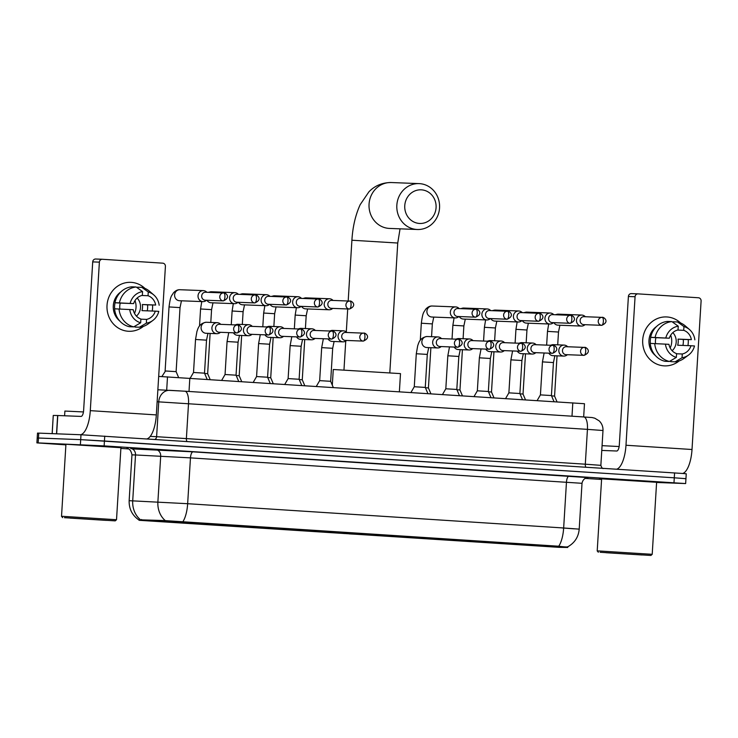 <?xml version="1.0" encoding="UTF-8"?>
<svg xmlns="http://www.w3.org/2000/svg" width="738" height="738" viewBox="0 0 738 738"><rect width="100%" height="100%" fill="white"/><g stroke="black" fill="none" stroke-linecap="round" stroke-linejoin="round"><path stroke-width="1.11" d="M387.109 536.056L324.545 532.135L387.109 536.056M496.656 542.974L514.358 544.081L496.656 542.974M465.115 540.936L482.827 542.043L465.115 540.936M433.584 538.897L451.287 540.013L433.584 538.897M402.044 536.858L419.747 537.974L402.044 536.858M307.432 530.751L325.135 531.858L307.432 530.751M275.892 528.712L293.595 529.829L275.892 528.712M244.352 526.674L262.064 527.79L244.352 526.674M212.812 524.644L230.524 525.751L212.812 524.644M181.28 522.605L198.983 523.712L181.28 522.605M528.196 545.004L545.899 546.12L528.196 545.004M499.801 543.5L517.504 544.607L499.801 543.5M468.261 541.461L485.964 542.578L468.261 541.461M436.721 539.423L454.433 540.539L436.721 539.423M405.18 537.393L422.892 538.5L405.18 537.393M279.029 529.247L296.741 530.354L279.029 529.247M247.498 527.209L265.2 528.316L247.498 527.209M215.957 525.17L233.66 526.286L215.957 525.17M184.417 523.131L202.129 524.248L184.417 523.131M152.886 521.093L170.589 522.209L152.886 521.093M531.332 545.539L549.044 546.646L531.332 545.539M558.887 547.328L139.104 520.299L184.196 522.596L557.245 546.692L567.743 547.467L558.887 547.328M158.688 376.417L584.478 403.723L583.666 416.961M656.728 482.301L599.477 478.704L656.728 482.301M121.041 447.708L63.791 444.11L121.041 447.708M684.689 478.658L685.953 478.676L686.248 473.787L683.056 473.501L80.995 434.756L38.754 433.123L38.459 438.012L37.195 437.994L80.691 439.645L38.459 438.012L38.155 442.901L36.9 442.883L65.894 444.866M104.741 436.121L104.436 441.01L80.691 439.645L674.283 477.809L104.436 441.01L104.141 445.9L38.155 442.901M685.953 478.676L674.283 477.809L685.953 478.676L685.648 483.565L104.141 445.9M139.547 519.801L164.15 520.548L558.731 546.231C564.874 547.006 567.882 547.153 567.762 546.673M120.884 448.418L128.347 448.898M585.04 478.39L601.581 479.46M656.608 482.467L685.648 483.565M38.754 433.123L37.5 433.105L36.9 442.883M666.977 316.962A24.492 22.813 -87.8 0 1 680.593 322.967A24.492 22.813 -87.8 0 0 666.977 316.962A24.492 22.813 -87.8 0 0 642.706 339.932A24.492 22.813 -87.8 0 0 663.988 365.854A24.492 22.813 -87.8 0 1 642.697 340.227A24.492 22.813 -87.8 0 1 666.432 316.934A24.492 22.813 -87.8 0 1 666.977 316.962M688.25 339.701A24.492 22.813 -87.8 0 1 687.936 345.624A24.492 22.813 -87.8 0 0 688.25 339.701M679.117 360.956A24.492 22.813 -87.8 0 1 663.988 365.854A24.492 22.813 -87.8 0 0 664.532 365.882L664.532 365.882A24.492 22.813 -87.8 0 0 679.117 360.956M682.705 473.473A24.492 8.893 -86.3 0 0 692.013 449.507L701.1 301.003A3.063 2.851 92.2 0 0 698.443 297.765L638.093 293.872A3.063 2.851 92.2 0 0 635.067 296.741L628.398 296.482L619.311 444.986A6.125 2.223 93.7 0 1 616.719 451.01L601.765 450.429M616.737 469.184A24.492 8.893 -86.3 0 0 625.981 445.245L635.067 296.741M628.398 296.482A3.063 2.851 -87.8 0 1 631.433 293.613L637.964 293.862M670.676 335.209A15.304 14.262 -87.8 0 1 670.178 347.985M677.493 330.08L683.72 330.32A12.242 11.411 -87.8 0 1 691.368 339.628L678.028 339.111A12.242 11.411 92.2 0 1 677.65 345.227L690.989 345.744A12.242 11.411 -87.8 0 1 682.272 353.991L676.571 353.77M672.835 332.626A12.242 11.411 -87.8 0 1 672.134 350.725M655.372 355.522A17.758 16.54 -87.8 0 1 656.497 326.556M650.362 343.401A17.758 16.54 -87.8 0 1 650.741 337.349L652.964 337.441L650.658 337.284A20.203 18.828 -87.8 0 1 667.41 321.427L671.857 321.593L678.259 326.196L678.028 329.96A12.242 11.411 -87.8 0 0 669.32 338.207L650.658 337.284M670.722 360.697L670.667 361.657L675.113 361.832L682.041 357.745L682.272 353.991M664.975 361.297A20.203 18.828 -87.8 0 1 650.279 343.401L668.942 344.314A12.242 11.411 -87.8 0 0 676.58 353.622L676.349 357.386L669.421 361.463L664.975 361.297M690.989 345.744L694.495 345.965A15.922 14.834 -87.8 0 1 688.526 355.061L684.108 358.327A20.203 18.828 -87.8 0 1 675.113 361.832M669.421 361.463A20.203 18.828 -87.8 0 1 654.726 343.576M655.104 337.46A20.203 18.828 -87.8 0 1 671.857 321.593M688.526 355.061A15.922 14.834 -87.8 0 1 682.041 357.745M676.349 357.386A15.922 14.834 -87.8 0 1 665.436 344.092M665.814 337.976A15.922 14.834 -87.8 0 1 678.259 326.196M682.918 345.43A17.758 16.54 -87.8 0 0 683.259 339.452L691.368 339.628M683.72 330.32L683.951 326.565L677.549 321.962L673.102 321.796L673.065 322.46M677.549 321.962A20.203 18.828 -87.8 0 1 685.362 325.975L689.513 329.572A15.922 14.834 -87.8 0 1 694.864 339.858M683.951 326.565A15.922 14.834 -87.8 0 1 689.513 329.572M669.32 338.207L655.981 337.69A12.242 11.411 92.2 0 0 655.575 343.613M683.259 339.452L678.028 339.111M655.981 337.69L650.741 337.349M600.151 552.273L650.907 555.465L600.151 552.273M597.208 550.945L601.618 478.833L656.617 482.2L652.207 554.312L599.09 550.972L597.208 550.945L598.352 552.245M619.145 446.536L602.06 445.66M642.051 554.976L605.935 552.707L642.051 554.976M421.444 189.841A16.836 15.682 92.2 0 0 404.765 205.634A16.836 15.682 92.2 0 0 419.387 223.448A16.836 15.682 92.2 0 0 436.075 207.655A16.836 15.682 92.2 0 0 421.444 189.841M416.795 229.472A22.961 21.393 -87.8 0 1 396.832 205.45A22.961 21.393 -87.8 0 1 419.083 183.614A22.961 21.393 -87.8 0 1 419.599 183.642A22.961 21.393 -87.8 0 1 439.562 207.664A22.961 21.393 -87.8 0 1 417.311 229.5A22.961 21.393 -87.8 0 1 416.795 229.472M399.387 391.657L400.494 373.613L333.272 369.498L332.312 385.171M328.816 532.255L344.775 533.159M331.058 532.356L364.627 534.303M370.319 534.672L386.159 535.779M382.256 535.594L386.029 535.889M328.88 532.329L344.6 533.565M364.618 534.34L331.104 532.412M382.367 535.723L370.31 534.699M382.828 535.751L349.259 533.888L348.889 532.651M349.259 533.888L382.773 535.806M553.86 322.663A5.507 5.138 92.2 0 0 557.965 325.163A5.507 5.138 92.2 0 0 558.094 325.172M585.335 316.731L585.059 316.464A5.507 5.138 92.2 0 0 576.489 320.237A5.507 5.138 92.2 0 0 584.736 324.923L585.022 324.683M584.081 316.676A3.976 3.708 92.2 0 0 580.133 320.412A3.976 3.708 92.2 0 0 583.767 324.628M551.554 395.863L554.57 396.094L557.015 401.841M522.32 320.624A5.507 5.138 92.2 0 0 526.434 323.124A5.507 5.138 92.2 0 0 526.554 323.133M553.795 314.692L553.528 314.434A5.507 5.138 92.2 0 0 544.948 318.198A5.507 5.138 92.2 0 0 553.196 322.884L553.482 322.644M552.541 314.646A3.976 3.708 92.2 0 0 548.592 318.373A3.976 3.708 92.2 0 0 552.144 322.589A3.976 3.708 92.2 0 0 552.227 322.598M520.022 393.824L523.03 394.055L525.484 399.802M490.779 318.585A5.507 5.138 92.2 0 0 495.014 321.095M522.255 312.654L521.987 312.395A5.507 5.138 92.2 0 0 513.408 316.159A5.507 5.138 92.2 0 0 521.665 320.846L521.95 320.606M521 312.608A3.976 3.708 92.2 0 0 517.061 316.344A3.976 3.708 92.2 0 0 520.696 320.56M488.482 391.786L491.499 392.016L493.943 397.764M459.248 316.547A5.507 5.138 92.2 0 0 463.473 319.056M490.715 310.615L490.447 310.357A5.507 5.138 92.2 0 0 481.877 314.12A5.507 5.138 92.2 0 0 490.124 318.807L490.41 318.567M489.46 310.569A3.976 3.708 92.2 0 0 485.521 314.305A3.976 3.708 92.2 0 0 489.156 318.521M456.942 389.756L459.959 389.978L462.403 395.725M432.367 306.012A5.507 5.138 92.2 0 0 426.896 311.353A5.507 5.138 92.2 0 0 431.942 317.017M459.184 308.576L458.916 308.318A5.507 5.138 92.2 0 0 450.337 312.091A5.507 5.138 92.2 0 0 458.584 316.777L458.87 316.537M457.929 308.53A3.976 3.708 92.2 0 0 453.981 312.266A3.976 3.708 92.2 0 0 457.615 316.482M425.402 387.718L428.418 387.939L430.863 393.686M301.556 306.362A5.507 5.138 92.2 0 0 305.79 308.871M333.032 300.431L332.764 300.172A5.507 5.138 92.2 0 0 324.185 303.945A5.507 5.138 92.2 0 0 332.432 308.622L332.718 308.392M331.777 300.384A3.976 3.708 92.2 0 0 327.829 304.121A3.976 3.708 92.2 0 0 331.463 308.336M299.25 379.572L302.266 379.793L304.711 385.54M270.016 304.333A5.507 5.138 92.2 0 0 274.13 306.833A5.507 5.138 92.2 0 0 274.25 306.842M301.491 298.401L301.224 298.134A5.507 5.138 92.2 0 0 292.645 301.907A5.507 5.138 92.2 0 0 300.892 306.593L301.187 306.353M300.237 298.346A3.976 3.708 92.2 0 0 296.298 302.082A3.976 3.708 92.2 0 0 299.932 306.298M267.719 377.533L270.726 377.764L273.18 383.511M238.485 302.294A5.507 5.138 92.2 0 0 242.59 304.794A5.507 5.138 92.2 0 0 242.71 304.803M269.951 296.362L269.684 296.104A5.507 5.138 92.2 0 0 261.114 299.868A5.507 5.138 92.2 0 0 269.361 304.554L269.647 304.314M268.697 296.316A3.976 3.708 92.2 0 0 264.757 300.043A3.976 3.708 92.2 0 0 268.392 304.268M236.178 375.494L239.195 375.725L241.64 381.472M206.944 300.255A5.507 5.138 92.2 0 0 211.179 302.764M238.42 294.324L238.143 294.065A5.507 5.138 92.2 0 0 229.573 297.829A5.507 5.138 92.2 0 0 237.821 302.515L238.106 302.276M237.156 294.277A3.976 3.708 92.2 0 0 233.217 298.014A3.976 3.708 92.2 0 0 236.852 302.229M204.638 373.456L207.655 373.686L210.099 379.433M161.88 376.565L165.496 370.983L176.114 371.648L178.578 377.432M180.063 289.72A5.507 5.138 92.2 0 0 174.592 295.062A5.507 5.138 92.2 0 0 179.638 300.726M206.88 292.285L206.612 292.027A5.507 5.138 92.2 0 0 198.033 295.79A5.507 5.138 92.2 0 0 206.28 300.477L206.566 300.237M205.625 292.239A3.976 3.708 92.2 0 0 201.677 295.975A3.976 3.708 92.2 0 0 205.312 300.191M537.144 400.549L540.428 394.885L551.424 395.559L554.017 401.647M567.66 346.749L567.393 346.491A5.507 5.138 92.2 0 0 558.823 350.264A5.507 5.138 92.2 0 0 567.07 354.941L567.356 354.71M566.406 346.703A3.976 3.708 92.2 0 0 562.467 350.439A3.976 3.708 92.2 0 0 566.101 354.655M548.814 353.17A5.507 5.138 92.2 0 0 553.048 355.679M505.613 398.52L508.888 392.847L519.893 393.52L522.476 399.609M536.129 344.72L535.862 344.452A5.507 5.138 92.2 0 0 527.283 348.225A5.507 5.138 92.2 0 0 535.53 352.912L535.816 352.672M534.875 344.674A3.976 3.708 92.2 0 0 530.926 348.401A3.976 3.708 92.2 0 0 534.561 352.616M517.283 351.14A5.507 5.138 92.2 0 0 521.388 353.64A5.507 5.138 92.2 0 0 521.508 353.65M474.073 396.481L477.348 390.817L488.353 391.491L490.945 397.57M504.589 342.681L504.322 342.423A5.507 5.138 92.2 0 0 495.742 346.187A5.507 5.138 92.2 0 0 503.989 350.873L504.285 350.633M503.334 342.635A3.976 3.708 92.2 0 0 499.386 346.362A3.976 3.708 92.2 0 0 503.03 350.587M485.742 349.102A5.507 5.138 92.2 0 0 489.977 351.611M442.532 394.443L445.817 388.778L456.813 389.452L459.405 395.531M473.049 340.642L472.781 340.384A5.507 5.138 92.2 0 0 464.202 344.148A5.507 5.138 92.2 0 0 472.458 348.834L472.744 348.594M471.794 340.596A3.976 3.708 92.2 0 0 467.855 344.332A3.976 3.708 92.2 0 0 471.49 348.548M454.202 347.063A5.507 5.138 92.2 0 0 458.436 349.572M410.992 392.404L414.276 386.74L425.272 387.413L427.865 393.492M441.509 338.604L441.241 338.345A5.507 5.138 92.2 0 0 432.671 342.118A5.507 5.138 92.2 0 0 440.918 346.795L441.204 346.565M440.254 338.558A3.976 3.708 92.2 0 0 436.315 342.294A3.976 3.708 92.2 0 0 439.949 346.509M427.32 336.528A5.507 5.138 92.2 0 0 421.859 341.869A5.507 5.138 92.2 0 0 426.896 347.533M316.381 386.297L319.665 380.633L330.661 381.306L333.253 387.385M346.897 332.497L346.629 332.238A5.507 5.138 92.2 0 0 338.059 336.002A5.507 5.138 92.2 0 0 346.306 340.688L346.592 340.449M345.642 332.451A3.976 3.708 92.2 0 0 341.703 336.187A3.976 3.708 92.2 0 0 345.338 340.402M328.05 338.917A5.507 5.138 92.2 0 0 332.284 341.426M284.84 384.258L288.124 378.594L299.121 379.267L301.713 385.347M315.366 330.458L315.089 330.2A5.507 5.138 92.2 0 0 306.519 333.963A5.507 5.138 92.2 0 0 314.766 338.65L315.052 338.41M314.111 330.412A3.976 3.708 92.2 0 0 310.163 334.148A3.976 3.708 92.2 0 0 313.798 338.364M296.519 336.879A5.507 5.138 92.2 0 0 300.744 339.388M253.309 382.219L256.584 376.555L267.59 377.229L270.182 383.317M283.826 328.419L283.558 328.161A5.507 5.138 92.2 0 0 274.979 331.934A5.507 5.138 92.2 0 0 283.226 336.62L283.512 336.38M282.571 328.373A3.976 3.708 92.2 0 0 278.623 332.109A3.976 3.708 92.2 0 0 282.257 336.325M264.979 334.84A5.507 5.138 92.2 0 0 269.213 337.349M221.769 380.19L225.053 374.517L236.049 375.19L238.642 381.278M252.285 326.39L252.018 326.122A5.507 5.138 92.2 0 0 243.439 329.895A5.507 5.138 92.2 0 0 251.686 334.582L251.981 334.342M251.031 326.344A3.976 3.708 92.2 0 0 247.092 330.07A3.976 3.708 92.2 0 0 250.726 334.286M233.439 332.81A5.507 5.138 92.2 0 0 237.544 335.31A5.507 5.138 92.2 0 0 237.673 335.32M190.229 378.151L193.513 372.487L204.509 373.16L207.101 379.24M220.745 324.351L220.477 324.093A5.507 5.138 92.2 0 0 211.907 327.856A5.507 5.138 92.2 0 0 220.155 332.543L220.441 332.303M219.49 324.305A3.976 3.708 92.2 0 0 215.551 328.032A3.976 3.708 92.2 0 0 219.186 332.257M206.557 322.266A5.507 5.138 92.2 0 0 201.096 327.617A5.507 5.138 92.2 0 0 206.133 333.281M131.29 282.368A24.492 22.813 -87.8 0 1 144.906 288.374A24.492 22.813 -87.8 0 0 131.29 282.368A24.492 22.813 -87.8 0 0 107.019 305.338A24.492 22.813 -87.8 0 0 128.301 331.261A24.492 22.813 -87.8 0 1 107.01 305.633A24.492 22.813 -87.8 0 1 130.737 282.34A24.492 22.813 -87.8 0 1 131.29 282.368M152.563 305.108A24.492 22.813 -87.8 0 1 152.249 311.03A24.492 22.813 -87.8 0 0 152.563 305.108M143.43 326.362A24.492 22.813 -87.8 0 1 128.301 331.261A24.492 22.813 -87.8 0 0 128.846 331.288L128.846 331.288A24.492 22.813 -87.8 0 0 143.43 326.362M147.093 438.852A24.492 8.893 -86.3 0 0 156.327 414.913L165.413 266.409A3.063 2.851 92.2 0 0 162.757 263.171L102.407 259.278A3.063 2.851 92.2 0 0 99.381 262.147L92.711 261.889L83.625 410.393A6.125 2.223 93.7 0 1 81.032 416.416L57.785 415.512L56.66 433.815M80.341 434.737A24.492 8.893 -86.3 0 0 90.294 410.651L99.381 262.147M92.711 261.889A3.063 2.851 -87.8 0 1 95.737 259.02L102.268 259.269M52.195 433.649L53.256 415.439L57.785 415.512M134.989 300.615A15.304 14.262 -87.8 0 1 134.491 313.392M141.807 295.486L148.034 295.726A12.242 11.411 -87.8 0 1 155.672 305.034L142.342 304.517A12.242 11.411 92.2 0 1 141.964 310.633L155.303 311.15A12.242 11.411 -87.8 0 1 146.585 319.397L140.884 319.176M137.148 298.032A12.242 11.411 -87.8 0 1 136.447 316.132M119.685 320.929A17.758 16.54 -87.8 0 1 120.801 291.962M114.676 308.807A17.758 16.54 -87.8 0 1 115.054 302.755L117.277 302.848L114.971 302.691A20.203 18.828 -87.8 0 1 131.724 286.833L136.17 286.999L142.572 291.602L142.342 295.366A12.242 11.411 -87.8 0 0 133.624 303.613L114.971 302.691M135.036 326.104L134.98 327.063L139.427 327.238L146.355 323.152L146.585 319.397M129.288 326.703A20.203 18.828 -87.8 0 1 114.593 308.807L133.255 309.72A12.242 11.411 -87.8 0 0 140.893 319.028L140.663 322.792L133.735 326.869L129.288 326.703M155.303 311.15L158.799 311.371A15.922 14.834 -87.8 0 1 152.84 320.467L148.421 323.733A20.203 18.828 -87.8 0 1 139.427 327.238M133.735 326.869A20.203 18.828 -87.8 0 1 119.039 308.982M119.418 302.866A20.203 18.828 -87.8 0 1 136.17 286.999M152.84 320.467A15.922 14.834 -87.8 0 1 146.355 323.152M140.663 322.792A15.922 14.834 -87.8 0 1 129.75 309.499M130.128 303.383A15.922 14.834 -87.8 0 1 142.572 291.602M147.231 310.836A17.758 16.54 -87.8 0 0 147.572 304.859L155.672 305.034M148.034 295.726L148.264 291.971L141.862 287.368L137.416 287.202L137.379 287.866M141.862 287.368A20.203 18.828 -87.8 0 1 149.676 291.381L153.827 294.979A15.922 14.834 -87.8 0 1 159.177 305.264M148.264 291.971A15.922 14.834 -87.8 0 1 153.827 294.979M133.624 303.613L120.294 303.097A12.242 11.411 92.2 0 0 119.888 309.019M147.572 304.859L142.342 304.517M120.294 303.097L115.054 302.755M64.464 517.679L115.22 520.871L64.464 517.679M61.522 516.351L65.931 444.239L120.931 447.606L116.521 519.718L63.403 516.379L61.522 516.351L62.665 517.652M83.459 411.942L64.889 411.057L64.603 415.78M106.364 520.382L70.248 518.113L106.364 520.382M557.245 546.692L557.282 546.092M184.196 522.596L184.232 521.997M164.094 521.434L164.15 520.548M141.512 520.373L141.567 519.487M571.996 416.204L572.808 402.856M189.011 391.472L189.832 378.124M166.687 390.181L167.498 376.823M132.24 448.898L193.061 451.85L587.706 477.578M140.294 519.589A21.43 18.312 -87.3 0 1 132.72 500.798L135.515 454.959L131.954 454.857C130.405 447.043 126.327 448.916 126.871 448.455L126.871 448.455M139.196 520.179C132.286 515.521 128.938 509.026 129.15 500.687L187.655 503.703L563.657 527.984A21.43 7.786 93.7 0 1 558.731 546.231M182.729 521.95A21.43 7.786 -86.3 0 0 187.655 503.703L190.459 457.874L135.515 454.959A6.125 5.231 92.7 0 0 130.672 448.501M165.377 520.687A21.43 18.312 -87.3 0 1 157.886 501.969L160.69 456.139A6.125 5.231 92.7 0 0 155.838 449.682M569.063 476.13A6.125 2.223 93.7 0 0 566.461 482.154L563.657 527.984L579.21 529.137L582.014 483.307L190.459 457.874A6.125 2.223 93.7 0 1 193.061 451.85M561.886 527.919L574.321 528.842M673.988 482.698L674.578 472.92M80.396 444.534L80.995 434.756M184.906 391.205L583.74 416.961C595.474 417.865 590.003 417.154 594.736 418.178L599.155 420.844C601.867 423.492 603.14 426.721 602.992 430.512L587.439 429.359L585.308 464.193L600.861 465.346C602.374 469.921 603.619 468.058 603.324 468.529M157.129 401.786L158.744 401.859A12.242 10.461 -87.3 0 1 169.758 390.328A12.242 10.461 -87.3 0 1 169.934 390.337L184.823 391.205A12.242 4.446 93.7 0 1 184.86 391.205L583.776 416.961A12.242 4.446 93.7 0 1 583.776 416.961A12.242 4.446 93.7 0 1 587.439 429.359L158.744 401.859L156.613 436.693L585.308 464.193A3.063 1.116 -86.3 0 0 585.981 467.2M150.229 436.398L156.613 436.693A3.063 2.62 92.7 0 1 154.943 439.359M157.867 389.765L184.86 391.205A12.242 4.446 93.7 0 1 188.522 403.594L186.391 438.427A3.063 1.116 -86.3 0 0 187.065 441.435M625.981 445.245L692.013 449.507M348.188 301.021L351.906 240.228C352.718 226.852 355.476 214.979 360.199 204.629L368.917 191.815C374.895 185.635 382.358 182.544 391.297 182.535A22.961 21.393 92.2 0 0 369.046 204.38A22.961 21.393 92.2 0 0 389.009 228.402A22.961 21.393 92.2 0 0 389.516 228.42L417.311 229.5M351.906 240.228L397.745 243.033L400.051 228.835M601.682 325.329A3.976 3.708 92.2 0 0 601.774 325.329C610.584 321.5 603.02 316.491 602.19 317.377A3.976 1.448 -86.3 0 0 602.171 317.377A3.976 3.708 92.2 0 0 598.223 321.159A3.976 3.708 92.2 0 0 601.682 325.329A3.976 1.448 93.7 0 0 603.37 321.408A3.976 1.448 -86.3 0 0 602.19 317.377L583.989 316.676M546.646 345.126L547.485 331.371L558.491 332.045L559.902 325.237M558.518 314.157A5.507 5.138 92.2 0 0 555.834 314.766M570.151 323.29A3.976 3.708 92.2 0 0 570.234 323.29C579.044 319.462 571.48 314.462 570.649 315.347A3.976 1.448 -86.3 0 0 570.631 315.347A3.976 3.708 92.2 0 0 566.692 319.12A3.976 3.708 92.2 0 0 570.151 323.29A3.976 1.448 93.7 0 0 571.839 319.369A3.976 1.448 -86.3 0 0 570.649 315.347L552.448 314.637M515.106 343.087L515.945 329.332L526.95 330.006L528.362 323.207M526.978 312.119A5.507 5.138 92.2 0 0 524.303 312.737M538.611 321.251A3.976 3.708 92.2 0 0 538.703 321.261C547.504 317.423 539.939 312.423 539.109 313.309A3.976 1.448 -86.3 0 0 539.1 313.309A3.976 3.708 92.2 0 0 535.151 317.091A3.976 3.708 92.2 0 0 538.611 321.251A3.976 1.448 93.7 0 0 540.299 317.331A3.976 1.448 -86.3 0 0 539.109 313.309L520.908 312.598M483.565 341.048L484.414 327.303L495.41 327.967L496.831 321.168M495.438 310.089A5.507 5.138 92.2 0 0 492.763 310.698M507.071 319.213A3.976 3.708 92.2 0 0 507.163 319.222C515.973 315.384 508.399 310.384 507.569 311.27A3.976 1.448 -86.3 0 0 507.56 311.27A3.976 3.708 92.2 0 0 503.611 315.052A3.976 3.708 92.2 0 0 507.071 319.213A3.976 1.448 93.7 0 0 508.759 315.301A3.976 1.448 -86.3 0 0 507.569 311.27L489.377 310.569M452.034 339.01L452.874 325.264L463.87 325.938L465.291 319.13M463.907 308.05A5.507 5.138 92.2 0 0 461.222 308.659M475.54 317.174A3.976 3.708 92.2 0 0 475.623 317.183C484.432 313.346 476.868 308.346 476.038 309.231A3.976 1.448 -86.3 0 0 476.019 309.231A3.976 3.708 92.2 0 0 472.071 313.013A3.976 3.708 92.2 0 0 475.54 317.174A3.976 1.448 93.7 0 0 477.218 313.263A3.976 1.448 -86.3 0 0 476.038 309.231L457.837 308.53M420.3 340.218L421.333 323.226L432.339 323.899L433.75 317.091M349.388 309.028A3.976 3.708 92.2 0 0 349.471 309.038C358.281 305.2 350.716 300.2 349.886 301.086A3.976 1.448 -86.3 0 0 349.867 301.086A3.976 3.708 92.2 0 0 345.928 304.868A3.976 3.708 92.2 0 0 349.388 309.028A3.976 1.448 93.7 0 0 351.076 305.117A3.976 1.448 -86.3 0 0 349.886 301.086L331.685 300.384M294.342 328.834L295.182 315.08L306.187 315.753L307.598 308.945M306.215 297.866A5.507 5.138 92.2 0 0 303.53 298.475M317.847 306.999A3.976 3.708 92.2 0 0 317.93 306.999C326.74 303.17 319.176 298.161 318.346 299.047A3.976 1.448 -86.3 0 0 318.336 299.047A3.976 3.708 92.2 0 0 314.388 302.829A3.976 3.708 92.2 0 0 317.847 306.999A3.976 1.448 93.7 0 0 319.536 303.078A3.976 1.448 -86.3 0 0 318.346 299.047L300.145 298.346M262.802 326.796L263.651 313.041L274.647 313.715L276.067 306.907M274.674 295.827A5.507 5.138 92.2 0 0 271.999 296.436M286.307 304.96A3.976 3.708 92.2 0 0 286.399 304.96C295.2 301.132 287.635 296.132 286.805 297.017A3.976 1.448 -86.3 0 0 286.796 297.017A3.976 3.708 92.2 0 0 282.848 300.79A3.976 3.708 92.2 0 0 286.307 304.96A3.976 1.448 93.7 0 0 287.995 301.039A3.976 1.448 -86.3 0 0 286.805 297.017L268.614 296.307M231.271 324.757L232.11 311.002L243.106 311.676L244.527 304.877M243.134 293.789A5.507 5.138 92.2 0 0 240.459 294.407M254.767 302.921A3.976 3.708 92.2 0 0 254.859 302.931C263.669 299.093 256.104 294.093 255.274 294.979A3.976 1.448 -86.3 0 0 255.256 294.979A3.976 3.708 92.2 0 0 251.307 298.761A3.976 3.708 92.2 0 0 254.767 302.921A3.976 1.448 93.7 0 0 256.455 299.001A3.976 1.448 -86.3 0 0 255.274 294.979L237.073 294.268M199.528 325.956L200.57 308.973L211.575 309.637L212.987 302.838M211.603 291.759A5.507 5.138 92.2 0 0 208.919 292.368M223.236 300.883A3.976 3.708 92.2 0 0 223.319 300.892C232.129 297.054 224.564 292.054 223.734 292.94A3.976 1.448 -86.3 0 0 223.715 292.94A3.976 3.708 92.2 0 0 219.776 296.722A3.976 3.708 92.2 0 0 223.236 300.883A3.976 1.448 93.7 0 0 224.924 296.971A3.976 1.448 -86.3 0 0 223.734 292.94L205.533 292.239M165.118 370.974L169.03 306.934L180.035 307.608L181.447 300.8M584.016 355.347A3.976 3.708 92.2 0 0 584.109 355.356C592.918 351.519 585.345 346.519 584.514 347.404A3.976 1.448 -86.3 0 0 584.505 347.404A3.976 3.708 92.2 0 0 580.557 351.187A3.976 3.708 92.2 0 0 584.016 355.347A3.976 1.448 93.7 0 0 585.704 351.436A3.976 1.448 -86.3 0 0 584.514 347.404L566.323 346.703M540.428 394.885L542.448 361.888L553.445 362.561L554.865 355.753M553.472 344.674A5.507 5.138 92.2 0 0 550.797 345.283M552.485 353.317A3.976 3.708 92.2 0 0 552.568 353.317C561.378 349.489 553.814 344.489 552.983 345.375A3.976 1.448 -86.3 0 0 552.965 345.366A3.976 3.708 92.2 0 0 549.017 349.148A3.976 3.708 92.2 0 0 552.485 353.317A3.976 1.448 93.7 0 0 554.164 349.397A3.976 1.448 -86.3 0 0 552.983 345.375L534.782 344.664M508.888 392.847L510.908 359.849L521.904 360.522L523.325 353.714M521.941 342.635A5.507 5.138 92.2 0 0 519.257 343.244M520.945 351.279A3.976 3.708 92.2 0 0 521.028 351.279C529.838 347.45 522.273 342.45 521.443 343.336A3.976 1.448 -86.3 0 0 521.425 343.336A3.976 3.708 92.2 0 0 517.486 347.118A3.976 3.708 92.2 0 0 520.945 351.279A3.976 1.448 93.7 0 0 522.633 347.358A3.976 1.448 -86.3 0 0 521.443 343.336L503.242 342.626M477.348 390.817L479.368 357.81L490.373 358.483L491.785 351.685M490.401 340.596A5.507 5.138 92.2 0 0 487.717 341.214M489.405 349.24A3.976 3.708 92.2 0 0 489.497 349.249C498.298 345.412 490.733 340.412 489.903 341.297A3.976 1.448 -86.3 0 0 489.894 341.297A3.976 3.708 92.2 0 0 485.945 345.08A3.976 3.708 92.2 0 0 489.405 349.24A3.976 1.448 93.7 0 0 491.093 345.329A3.976 1.448 -86.3 0 0 489.903 341.297L471.711 340.587M445.817 388.778L447.828 355.781L458.833 356.454L460.244 349.646M458.861 338.567A5.507 5.138 92.2 0 0 456.185 339.176M457.864 347.201A3.976 3.708 92.2 0 0 457.957 347.211C466.767 343.373 459.202 338.373 458.363 339.259A3.976 1.448 -86.3 0 0 458.353 339.259A3.976 3.708 92.2 0 0 454.405 343.041A3.976 3.708 92.2 0 0 457.864 347.201A3.976 1.448 93.7 0 0 459.553 343.29A3.976 1.448 -86.3 0 0 458.363 339.259L440.171 338.558M414.276 386.74L416.297 353.742L427.293 354.415L428.713 347.607M363.253 341.094A3.976 3.708 92.2 0 0 363.345 341.104C372.146 337.266 364.581 332.266 363.751 333.152A3.976 1.448 -86.3 0 0 363.742 333.152A3.976 3.708 92.2 0 0 359.793 336.934A3.976 3.708 92.2 0 0 363.253 341.094A3.976 1.448 93.7 0 0 364.941 337.174A3.976 1.448 -86.3 0 0 363.751 333.152L345.559 332.441M319.665 380.633L321.685 347.635L332.681 348.299L334.102 341.5M332.709 330.421A5.507 5.138 92.2 0 0 330.034 331.03M331.713 339.056A3.976 3.708 92.2 0 0 331.805 339.065C340.615 335.227 333.05 330.227 332.22 331.113A3.976 1.448 -86.3 0 0 332.201 331.113A3.976 3.708 92.2 0 0 328.253 334.895A3.976 3.708 92.2 0 0 331.713 339.056A3.976 1.448 93.7 0 0 333.401 335.144A3.976 1.448 -86.3 0 0 332.22 331.113L314.019 330.412M288.124 378.594L290.145 345.596L301.141 346.27L302.562 339.462M301.178 328.382A5.507 5.138 92.2 0 0 298.493 328.991M300.181 337.017A3.976 3.708 92.2 0 0 300.265 337.026C309.074 333.189 301.51 328.189 300.68 329.074A3.976 1.448 -86.3 0 0 300.661 329.074A3.976 3.708 92.2 0 0 296.722 332.856A3.976 3.708 92.2 0 0 300.181 337.017A3.976 1.448 93.7 0 0 301.87 333.106A3.976 1.448 -86.3 0 0 300.68 329.074L282.479 328.373M256.584 376.555L258.604 343.557L269.61 344.231L271.021 337.423M269.638 326.344A5.507 5.138 92.2 0 0 266.953 326.952M268.641 334.987A3.976 3.708 92.2 0 0 268.733 334.987C277.534 331.159 269.97 326.159 269.139 327.045A3.976 1.448 -86.3 0 0 269.13 327.045A3.976 3.708 92.2 0 0 265.182 330.818A3.976 3.708 92.2 0 0 268.641 334.987A3.976 1.448 93.7 0 0 270.329 331.067A3.976 1.448 -86.3 0 0 269.139 327.045L250.938 326.334M225.053 374.517L227.064 341.519L238.07 342.192L239.481 335.384M238.097 324.305A5.507 5.138 92.2 0 0 235.422 324.914M237.101 332.949A3.976 3.708 92.2 0 0 237.193 332.949C245.994 329.12 238.429 324.12 237.599 325.006A3.976 1.448 -86.3 0 0 237.59 325.006A3.976 3.708 92.2 0 0 233.642 328.788A3.976 3.708 92.2 0 0 237.101 332.949A3.976 1.448 93.7 0 0 238.789 329.028A3.976 1.448 -86.3 0 0 237.599 325.006L219.407 324.296M193.513 372.487L195.533 339.48L206.529 340.153L207.95 333.355M90.294 410.651L156.327 414.913M56.512 433.815L57.638 415.512M567.743 547.467L567.79 546.803M567.716 546.84C574.644 542.956 578.481 537.052 579.21 529.137M129.15 500.687L131.954 454.857M582.014 483.307C583.26 476.942 589.358 477.366 587.835 477.578L587.642 477.569M602.992 430.512L600.861 465.346M631.359 293.604L638.029 293.862M650.907 555.465L652.207 554.312M391.297 182.535L419.083 183.614M343.973 369.941L345.744 341.094M346.297 331.943L347.709 308.964M389.812 372.745L397.745 243.033M581.821 315.061L558.389 314.148L555.234 314.748M548.694 323.991L547.485 331.371M554.57 396.094L557.033 355.836M557.707 344.84L558.491 332.045M557.965 325.163L581.396 326.076M601.774 325.329L583.684 324.628M550.29 313.023L526.563 312.109L523.694 312.709M517.154 321.952L515.945 329.332M523.03 394.055L525.493 353.806M526.166 342.801L526.95 330.006M526.434 323.124L549.856 324.037M570.234 323.29L552.144 322.589M518.749 310.984L495.023 310.071L492.154 310.67M485.613 319.914L484.414 327.303M491.499 392.016L493.953 351.768M494.626 340.762L495.41 327.967M494.894 321.095L518.325 321.999M538.703 321.261L520.604 320.56M487.209 308.945L463.778 308.041L460.623 308.632M454.073 317.884L452.874 325.264M459.959 389.978L462.422 349.729M463.095 338.724L463.87 325.938M463.353 319.056L486.785 319.96M507.163 319.222L489.063 318.521M455.669 306.916L431.942 306.002C429.7 305.984 427.597 307.091 425.632 309.314C423.898 312.543 422.883 311.353 421.333 323.226M428.418 387.939L430.881 347.69M431.555 336.685L432.339 323.899M431.813 317.017L455.245 317.921M475.623 317.183L457.532 316.482M329.526 298.77L306.095 297.857L302.931 298.456M296.39 307.7L295.182 315.08M302.266 379.793L304.729 339.545M305.403 328.539L306.187 315.753M305.661 308.871L329.093 309.776M349.471 309.038L331.38 308.336M297.986 296.731L274.554 295.818L271.39 296.418M264.85 305.661L263.651 313.041M270.726 377.764L273.189 337.506M273.863 326.51L274.647 313.715M274.13 306.833L297.562 307.746M317.93 306.999L299.84 306.298M266.446 294.693L242.719 293.779L239.859 294.379M233.309 303.622L232.11 311.002M239.195 375.725L241.658 335.476M242.322 324.471L243.106 311.676M242.59 304.794L266.021 305.707M286.399 304.96L268.3 304.259M234.905 292.654L211.179 291.741L208.319 292.34M201.769 301.584L200.57 308.973M207.655 373.686L210.118 333.438M210.791 322.432L211.575 309.637M211.05 302.764L234.481 303.669M254.859 302.931L236.76 302.229M203.374 290.615L179.638 289.711C177.397 289.693 175.293 290.79 173.329 293.023C171.594 296.252 170.579 295.062 169.03 306.934M176.114 371.648L180.035 307.608M179.509 300.726L202.941 301.63M223.319 300.892L205.229 300.191M564.155 345.089L553.057 344.664L550.188 345.264M551.424 395.559L553.445 362.561M542.448 361.888L544.118 352.995M552.928 355.679L563.731 356.094M584.109 355.356L566.009 354.655M532.615 343.05L521.517 342.626L518.657 343.225M519.893 393.52L521.904 360.522M510.908 359.849L512.587 350.956M521.388 353.64L532.19 354.065M552.568 353.317L534.478 352.616M501.084 341.011L489.977 340.587L487.117 341.187M488.353 391.491L490.373 358.483M479.368 357.81L481.047 348.917M489.847 351.611L500.65 352.026M521.028 351.279L502.938 350.578M469.543 338.973L458.446 338.548L455.577 339.148M456.813 389.452L458.833 356.454M447.828 355.781L449.507 346.878M458.316 349.572L469.119 349.987M489.497 349.249L471.397 348.548M438.003 336.943L426.905 336.519C419.138 337.783 418.501 344.129 417.726 345.587L416.297 353.742M425.272 387.413L427.293 354.415M426.776 347.533L437.579 347.949M457.957 347.211L439.857 346.509M343.391 330.827L332.294 330.403L329.425 331.002M330.661 381.306L332.681 348.299M321.685 347.635L323.355 338.733M332.165 341.426L342.967 341.842M363.345 341.104L345.246 340.402M311.851 328.788L300.753 328.373L297.894 328.973M299.121 379.267L301.141 346.27M290.145 345.596L291.814 336.694M300.624 339.388L311.427 339.803M331.805 339.065L313.705 338.364M280.32 326.759L269.213 326.334L266.353 326.934M267.59 377.229L269.61 344.231M258.604 343.557L260.283 334.665M269.084 337.349L279.886 337.764M300.265 337.026L282.174 336.325M248.78 324.72L237.673 324.296L234.813 324.895M236.049 375.19L238.07 342.192M227.064 341.519L228.743 332.626M237.544 335.31L248.355 335.735M268.733 334.987L250.634 334.286M217.24 322.681L206.142 322.257C198.374 323.53 197.729 329.877 196.963 331.334L195.533 339.48M204.509 373.16L206.529 340.153M206.013 333.281L216.815 333.696M237.193 332.949L219.094 332.248M95.672 259.01L102.342 259.269M53.256 415.439L52.14 433.64M115.22 520.871L116.521 519.718"/></g></svg>
